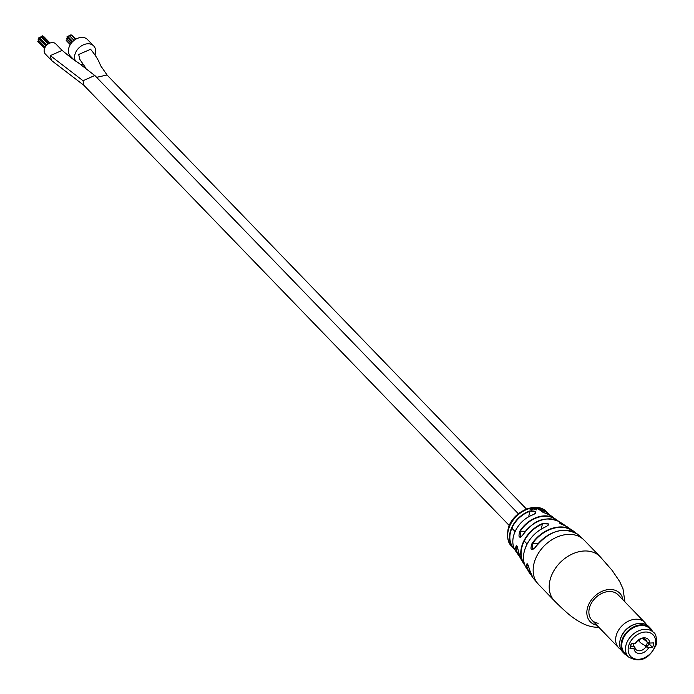 <?xml version="1.0" encoding="UTF-8"?>
<svg xmlns="http://www.w3.org/2000/svg" width="694" height="694" viewBox="0 0 694 694"><rect width="100%" height="100%" fill="white"/><g stroke="black" fill="none" stroke-linecap="round" stroke-linejoin="round"><path stroke-width="1.04" d="M79.775 59.302L78.691 54.47L90.584 49.283M96.605 77.329L107.058 74.995L107.397 75.386M51.434 60.43L50.332 55.607L62.165 50.384M51.356 60.361L84.043 85.431L83.028 80.73L94.792 75.525L77.789 62.373C75.152 60.994 69.921 56.969 62.096 50.315M509.309 525.575L84.052 85.501L83.028 80.73L94.792 75.455L518.323 513.742M96.64 77.364L106.997 74.978L526.434 509.023M50.888 59.771L45.336 54.037A7.287 5.422 -44 0 1 44.329 49.213A7.287 5.422 -44 0 1 49.387 43.297A7.287 5.422 -44 0 1 55.815 43.913L61.532 49.821M73.711 59.571L70.389 56.136A11.919 8.866 -44 0 1 68.741 48.259A11.919 8.866 -44 0 1 77.017 38.569A11.919 8.866 -44 0 1 87.531 39.575L93.681 45.934A11.919 8.866 -44 0 1 95.33 53.82A11.919 8.866 -44 0 1 95.026 54.843M83.809 64.525A11.919 8.866 -44 0 1 81.085 64.62M75.273 60.656A11.919 8.866 -44 0 1 74.891 54.618A11.919 8.866 -44 0 1 83.167 44.937A11.919 8.866 -44 0 1 93.681 45.934M41.163 36.86L41.996 36.999M39.246 39.185L38.907 38.569M39.575 37.736L40.399 37.875M38.829 40.816L38.491 40.209M43.288 36.539L43.843 36.929M40.582 37.511L40.165 37.077L41.067 37.042M38.578 40.018L38.153 39.584L39.064 39.549M38.161 41.657L37.745 41.224L38.647 41.18M38.994 38.387L38.569 37.944L39.48 37.91M42.178 36.635L41.753 36.201L42.664 36.166M69.547 35.75L70.38 35.888M67.63 38.066L67.292 37.45M67.96 36.617L68.784 36.756M67.214 39.705L66.876 39.09M71.673 35.429L72.228 35.81M68.966 36.392L68.55 35.958L69.461 35.923M66.962 38.907L66.546 38.465L67.448 38.43M66.546 40.538L66.13 40.105L67.032 40.07M67.379 37.268L66.954 36.834L67.865 36.799M70.562 35.524L70.137 35.082L71.048 35.047M565.09 525.783L565.116 525.792C559.485 523.406 558.089 522.469 560.96 522.981L560.804 523.944M542.795 512.189L543.142 510.81L541.389 510.879C541.155 511.452 543.064 512.458 547.115 513.898L551.765 516.327A25.192 18.738 136 0 0 547.15 513.916L547.115 513.898C541.459 511.799 540.123 510.645 543.142 510.454A24.602 18.304 -44 0 1 548.355 513.473A24.602 18.304 -44 0 1 549.839 515.061L546.872 512.051A24.507 18.226 136 0 0 539.889 508.19L537.954 507.652L540.669 509.075L540.4 509.96L541.658 510.012M536.583 509.127L534.814 507.461A24.411 18.165 136 0 0 534.328 507.479L536.098 509.144A24.568 18.27 136 0 1 536.228 509.136A24.568 18.27 136 0 1 536.583 509.127M535.881 507.696L539.55 509.934A24.628 18.322 136 0 1 540.019 509.986L537.46 507.583A24.411 18.165 136 0 0 536.991 507.531L538.041 508.962L536.028 507.47A24.411 18.165 136 0 0 535.551 507.453L535.881 507.696A24.507 18.226 136 0 0 535.143 507.696M540.669 509.075L540.548 510.342M540.973 510.09L541.077 509.153L539.889 508.19M620.531 649.332A18.209 13.542 -44 0 1 620.08 649.029A18.209 13.542 -44 0 1 618.675 647.814A18.209 13.542 -44 0 1 621.234 626.578A18.209 13.542 -44 0 1 643 620.991A18.209 13.542 -44 0 1 644.856 622.509L618.102 594.827A18.209 13.542 136 0 0 602.045 593.292A18.209 13.542 136 0 0 589.397 608.091A18.209 13.542 136 0 0 591.921 620.132A18.209 13.542 136 0 0 598.176 623.273M546.447 526.486A29.512 21.956 136 0 0 524.343 551.175A29.512 21.956 136 0 0 526.252 567.892C523.415 563.172 522.773 557.586 524.326 551.123C527.718 539.759 535.074 531.543 546.395 526.468L548.529 524.933L548.052 524.005L542.266 523.658C548.624 522.808 550.021 523.753 546.447 526.486L546.369 526.52M533.868 514.401A25.192 18.738 136 0 0 513.534 536.02A25.192 18.738 136 0 0 515.737 551.14C512.84 547.002 512.103 541.945 513.517 535.959C516.674 525.627 523.441 518.435 533.807 514.384L535.889 513.005L535.438 511.972L529.86 510.94C536.098 510.793 537.434 511.946 533.868 514.401L533.773 514.436M534.207 508.607L534.12 509.11L533.218 508.763L532.072 507.696A24.411 18.165 136 0 0 531.578 507.782L532.775 508.893L534.944 509.223A24.568 18.27 136 0 1 535.378 509.188L533.582 507.522A24.411 18.165 136 0 0 533.087 507.566L534.207 508.607M534.345 508.771L534.05 509.578L534.345 508.771M560.96 522.981A28.263 21.028 -44 0 1 563.32 524.248L559.355 521.671A27.17 20.213 136 0 0 548.416 518.869A27.17 20.213 136 0 0 522.617 535.291C519.086 538.683 518.149 537.33 519.806 531.24A26.016 19.354 -44 0 1 544.287 515.868A26.016 19.354 -44 0 1 555.131 518.8A26.016 19.354 -44 0 1 557.039 520.396L551.765 516.327M624.938 601.898L622.978 588.738L619.629 581.442L612.169 570.416L600.189 556.753A31.785 23.639 136 0 0 584.383 550.984A31.785 23.639 136 0 0 550.082 579.906A31.785 23.639 136 0 0 554.48 600.926L538.44 584.322A31.785 23.639 136 0 1 534.042 563.311A31.785 23.639 136 0 1 568.343 534.389A31.785 23.639 136 0 1 584.148 540.149L577.92 534.484A31.369 23.336 136 0 0 563.866 530.216A31.369 23.336 136 0 0 535.039 547.679C531.04 551.062 530.025 549.717 531.977 543.628A30.501 22.685 -44 0 1 559.798 526.963A30.501 22.685 -44 0 1 572.593 530.45A30.501 22.685 -44 0 1 575.048 532.576M529.479 569.661A31.369 23.336 136 0 0 532.983 577.902L529.461 569.618C528.498 565.818 527.692 563.84 527.05 563.684L526.416 565.619C526.833 562.287 527.856 563.632 529.479 569.661L529.461 569.574M515.633 547.731C516.371 544.356 517.308 545.71 518.453 551.773L518.435 551.73C517.698 547.479 517.047 545.501 516.475 545.805L515.633 547.731A26.016 19.354 -44 0 0 518.097 554.593L515.737 551.14M529.409 508.581L530.268 509.439L532.48 509.526L530.719 509.249L531.283 508.129L529.522 508.234A24.42 18.165 136 0 0 529.071 508.355L529.409 508.581A24.507 18.226 136 0 0 508.346 530.008A24.507 18.226 136 0 0 511.634 546.109C508.06 543.281 506.872 537.677 508.06 529.279C511.634 511.929 536.67 500.435 546.872 512.051M531.647 508.659L530.199 508.034M534.163 509.353L534.71 509.032M574.268 532.185A30.241 22.494 136 0 0 532.298 543.862L532.48 549.709L535.074 547.627M556.319 520.101A25.747 19.154 136 0 0 520.136 531.457L520.405 537.303L522.651 535.239M540.782 510.558L541.077 509.153M536.523 509.873L536.636 509.396M533.218 508.763L532.072 507.696M532.151 509.83L532.177 509.37M531.708 510.038L531.725 509.578M530.797 509.778L530.719 509.249M530.181 508.398L529.739 508.32M529.704 508.763L529.522 508.234M530.147 509.153L530.268 508.181L530.997 508.407L530.502 509.509L530.268 508.181M530.962 508.867L530.502 509.509L530.962 508.867M530.997 508.407L530.502 509.058L530.155 508.702M549.249 514.757A24.342 18.105 136 0 0 543.142 510.81L543.142 510.454M525.427 531.248L519.806 531.24M522.617 535.291L522.599 535.248C530.693 524.69 540.704 513.95 559.355 521.671M565.116 525.792L568.143 527.405A29.512 21.956 136 0 0 565.133 525.8L559.321 522.964M538.058 543.636L531.977 543.628M535.039 547.679L535.013 547.627C549.075 530.632 563.381 526.252 577.92 534.484M647.381 642.262L646.418 646.062A14.869 6.359 -165.8 0 1 639.374 641.542L638.237 640.267M645.385 640.415A14.869 6.359 -165.8 0 1 642.462 638.619M647.84 645.524A1.327 0.564 -165.8 0 1 647.962 645.871A1.327 0.564 -165.8 0 1 646.418 646.062M633.761 643.685L633.023 646.591A1.327 0.564 -165.8 0 1 631.93 646.73A1.327 0.564 -165.8 0 1 630.716 646.201L630.568 646.062M633.162 646.036A14.869 6.359 -165.8 0 1 633.11 646.314A14.869 6.359 -165.8 0 1 633.023 646.591M622.258 641.482A17.55 13.056 136 0 0 624.687 653.089L628.374 656.906A17.55 13.056 -44 0 1 625.945 645.299A17.55 13.056 -44 0 1 638.133 631.037A17.55 13.056 -44 0 1 653.609 632.52L649.922 628.695A17.55 13.056 136 0 0 634.437 627.22A17.55 13.056 136 0 0 622.258 641.482M648.604 643.321L652.681 647.537L648.647 647.702A8.935 6.645 -44 0 1 639.929 653.496A8.935 6.645 -44 0 1 634.004 648.274L634.889 647.25A6.949 5.17 136 0 0 635.99 649.541A6.949 5.17 136 0 0 645.914 646.817L648.647 647.702M645.914 646.817L644.214 645.056M633.292 645.594L634.889 647.25M634.004 648.274L629.97 648.43L631.15 643.789L635.184 643.633A8.935 6.645 -44 0 1 643.893 637.829A8.935 6.645 -44 0 1 649.818 643.052L653.852 642.896L652.681 647.537M649.818 643.052L647.094 642.176L643.737 638.706M647.094 642.176A6.949 5.17 136 0 0 645.993 639.877A6.949 5.17 136 0 0 636.068 642.609L635.184 643.633M627.107 655.596A18.209 13.542 -44 0 1 625.979 654.963A18.209 13.542 -44 0 1 624.114 653.453A18.209 13.542 -44 0 1 626.673 632.217A18.209 13.542 -44 0 1 648.439 626.621A18.209 13.542 -44 0 1 650.304 628.139A18.209 13.542 -44 0 1 652.343 631.202M624.114 653.453L622.683 651.97A18.209 13.542 -44 0 1 620.063 640.354A18.209 13.542 -44 0 1 637.352 623.646A18.209 13.542 -44 0 1 647.008 625.147A18.209 13.542 -44 0 1 648.873 626.665L650.304 628.139M620.15 639.998A17.315 12.874 -44 0 1 620.219 639.66A17.315 12.874 -44 0 1 636.658 623.785A17.315 12.874 -44 0 1 636.997 623.715M626.777 655.257A18.009 13.394 -44 0 1 626.188 654.91A18.009 13.394 -44 0 1 625.858 633.613A18.009 13.394 -44 0 1 648.413 626.873A18.009 13.394 -44 0 1 652.022 630.872M644.856 622.509A18.209 13.542 -44 0 1 646.019 623.958L646.669 624.938M50.332 55.607L83.028 80.73M623.004 599.894A20.525 15.268 136 0 0 609.566 589.492A20.525 15.268 136 0 0 588 606.235A20.525 15.268 136 0 0 596.814 625.199M563.32 524.248A28.263 21.028 -44 0 1 565.532 525.974L563.32 524.248M539.29 508.06A24.507 18.226 136 0 0 537.789 507.817M518.453 551.773A27.17 20.213 136 0 0 520.812 558.913L524.907 565.228A28.263 21.028 -44 0 1 523.259 562.964A28.263 21.028 -44 0 1 521.532 547.124A28.263 21.028 -44 0 1 542.266 523.658M541.155 529.106L542.439 524.013A28.003 20.829 136 0 0 521.905 547.262A28.003 20.829 136 0 0 524.603 564.413M511.634 546.109L514.54 549.171A24.602 18.304 -44 0 1 513.005 547.635A24.602 18.304 -44 0 1 510.177 531.994A24.602 18.304 -44 0 1 529.86 510.94M528.628 516.726L530.008 511.296A24.342 18.105 136 0 0 510.532 532.116A24.342 18.105 136 0 0 514.254 548.572M533.408 507.808A24.507 18.226 136 0 0 532.393 507.939M526.252 567.892L531.188 574.97A30.501 22.685 -44 0 1 529.14 572.437A30.501 22.685 -44 0 1 526.416 565.619M519.624 556.545A26.016 19.354 -44 0 1 518.097 554.593L519.633 556.553M531.899 508.017A24.507 18.226 136 0 0 531.283 508.129M534.658 507.713A24.507 18.226 136 0 0 533.903 507.765M537.33 507.774A24.507 18.226 136 0 0 536.358 507.713M530.815 574.172A30.241 22.494 136 0 1 526.781 565.662L528.36 565.593M519.355 555.816A25.747 19.154 136 0 1 516.006 547.783L517.663 547.713M564.716 525.627A28.003 20.829 136 0 0 560.96 523.337M537.043 509.006L537.191 508.537M534.814 509.231L534.901 508.763M530.771 509.76L530.78 509.301M639.946 639.252L639.374 641.542M631.332 643.78L630.716 646.201M628.573 646.192A15.563 11.572 136 0 0 638.463 659.3A15.563 11.572 136 0 0 655.257 645.142A15.563 11.572 136 0 0 645.368 632.026A15.563 11.572 136 0 0 628.573 646.192M79.715 59.233L85.648 67.839M90.515 49.205C99.893 60.465 100.075 65.6 101.046 66.268L107.058 74.995M527.093 543.983L524.248 541.034M515.069 531.535L511.86 528.221M41.918 36.652L48.693 43.661M38.482 40.738L45.006 47.478M43.774 36.582L50.011 43.037M40.998 36.687L48.094 44.034M38.231 39.931L45.188 47.14M37.814 41.571L44.537 48.528M38.578 40.833L44.997 47.487M38.647 38.3L46.021 45.934M39.402 37.563L46.732 45.153M41.831 36.556L48.693 43.653M42.594 35.819L49.69 43.167M72.159 35.463L75.785 39.211M69.383 35.576L74.041 40.399M66.615 38.821L71.083 43.436M66.199 40.452L70.267 44.659M67.032 37.181L71.994 42.317M67.786 36.444L72.723 41.553M70.979 34.7L75.499 39.385M554.48 600.926C558.366 604.873 566.851 613.01 571.587 616.515C581.32 623.906 590.169 627.48 598.141 627.237L598.757 627.202M568.143 527.405L575.057 532.584M538.44 584.322L532.983 577.902M584.148 540.149L600.189 556.753M541.155 509.795L540.947 510.272M538.301 508.893L538.145 509.361M538.57 509.04L538.397 509.526M534.389 508.928L534.311 509.405M534.701 509.058L534.623 509.535M529.999 508.407L529.99 508.858M531.127 508.685L531.101 509.144M518.435 551.73L520.812 558.913M648.76 642.713L647.962 645.871M633.778 643.685L633.11 646.314M628.374 656.906C639.92 663.325 649.22 659.248 656.255 644.674C656.776 637.56 655.891 633.501 653.609 632.52M620.219 639.66L620.063 640.354M636.658 623.785L637.352 623.646M621.035 649.714L620.08 649.029M618.675 647.814L591.921 620.132"/></g></svg>

